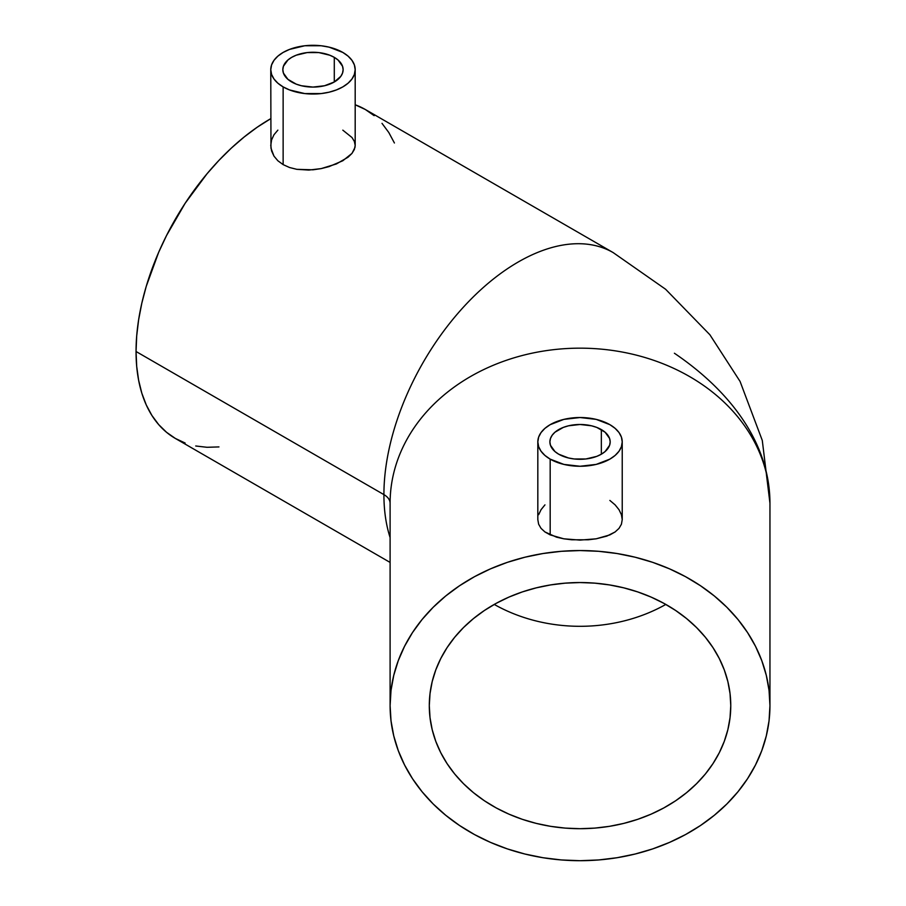 <?xml version="1.0" encoding="UTF-8"?>
<svg xmlns="http://www.w3.org/2000/svg" width="906" height="906" viewBox="0 0 906 906"><rect width="100%" height="100%" fill="white"/><g stroke="black" fill="none" stroke-linecap="round" stroke-linejoin="round"><path stroke-width="1.36" d="M674.404 353.238A400.962 231.494 180 0 1 769.953 503.238A189.932 155.073 180 0 0 580.033 348.164A189.932 155.073 180 0 0 390.101 503.238A21.098 12.186 0 0 0 383.918 494.619A189.932 109.66 -60 0 1 466.828 303.487A189.932 109.66 -60 0 1 613.181 252.604A189.932 109.66 -60 0 1 613.192 252.604A189.932 109.66 120 0 0 466.839 303.476A189.932 109.66 120 0 0 383.918 494.619L136.047 351.505L383.918 494.619A21.098 12.186 180 0 1 390.101 503.238L390.101 705.627A189.932 155.073 0 0 1 580.033 550.554A189.932 155.073 0 0 1 769.953 705.627L769.953 503.238L769.953 705.627A189.932 155.073 0 0 1 580.033 860.7A189.932 155.073 0 0 1 390.101 705.627L390.101 503.238A189.932 155.073 0 0 1 580.033 348.164A189.932 155.073 0 0 1 769.953 503.238L762.286 440.441L740.055 381.403L709.874 334.744L665.604 289.252L613.181 252.604L365.311 109.49A189.932 109.66 120 0 0 355.186 104.779L365.311 109.49L374.155 115.662M558.708 454.2A30.147 17.407 180 0 1 549.885 441.89A30.147 17.407 180 0 1 568.492 425.809A30.147 17.407 180 0 1 601.346 429.591L601.346 454.2L605.095 451.562L609.602 445.288L610.18 441.89L609.602 438.493L605.095 432.219L596.782 427.417L591.561 425.809L580.033 424.484L568.492 425.809L563.283 427.417L554.959 432.219L552.173 435.231L550.463 438.493L549.885 441.89L550.463 445.288L554.959 451.562L558.708 454.2L568.492 457.972L574.144 458.968L585.91 458.968L596.782 456.364L601.346 454.2L601.346 429.591A30.147 17.407 180 0 1 610.18 441.89A30.147 17.407 180 0 1 591.561 457.972A30.147 17.407 180 0 1 558.708 454.2M609.874 500.429L615.117 504.869L619.025 509.727L621.425 514.721L622.229 519.636L622.229 441.89A42.208 24.371 180 0 1 596.182 464.404A42.208 24.371 180 0 1 550.18 459.127L550.18 534.891L563.826 538.81L571.765 539.783L588.277 539.783L596.182 538.81L606.793 536.125L615.095 531.969L619.002 528.391L621.414 524.257L622.229 519.636L621.414 524.257L619.002 528.391L615.095 531.969L609.863 534.902L596.182 538.81L579.999 540.101L563.826 538.81L556.556 537.179L544.936 531.947L541.052 528.379L538.64 524.223L537.824 519.614L538.64 524.223L541.052 528.379L544.936 531.947L550.18 534.891L550.18 459.127A42.208 24.371 180 0 1 537.824 441.89A42.208 24.371 180 0 1 563.883 419.376A42.208 24.371 180 0 1 609.874 424.665A42.208 24.371 180 0 1 622.229 441.89L621.425 446.647L619.025 451.222L615.117 455.435L609.874 459.127L596.182 464.404L580.033 466.262L563.883 464.404L550.18 459.127L544.936 455.435L541.041 451.222L538.628 446.647L537.824 441.89L538.628 437.134L541.041 432.57L544.936 428.357L550.18 424.665L563.883 419.376L580.033 417.53L596.182 419.376L609.874 424.665L615.117 428.357L619.025 432.57L621.425 437.134L622.229 441.89M291.664 81.97A30.147 17.407 180 0 1 282.831 69.671A30.147 17.407 180 0 1 301.438 53.59A30.147 17.407 180 0 1 334.291 57.361L334.291 81.97L340.826 76.331L342.547 73.058L343.125 69.671L342.547 66.274L338.04 60L334.291 57.361L329.727 55.198L318.855 52.593L307.1 52.593L296.228 55.198L291.664 57.361L287.915 60L283.408 66.274L282.831 69.671L283.408 73.058L287.915 79.332L296.228 84.145L301.438 85.753L312.978 87.078L324.518 85.753L334.291 81.97L334.291 57.361A30.147 17.407 180 0 1 343.125 69.671A30.147 17.407 180 0 1 324.518 85.753A30.147 17.407 180 0 1 291.664 81.97M342.819 130.158L352.004 137.531L354.382 141.449L355.186 145.447L355.186 69.671A42.208 24.371 180 0 1 329.127 92.186A42.208 24.371 180 0 1 283.136 86.897L283.136 164.62L289.535 167.508L296.84 169.331L308.844 170.068L321.188 168.607L329.071 166.602L342.808 160.747L351.981 153.397L354.982 147.451L355.186 145.447L354.371 149.456L351.981 153.397L348.063 157.202L336.386 163.941L321.188 168.607L312.955 169.807L296.84 169.331L289.535 167.508L283.136 164.62L277.859 160.758L273.974 156.126L271.574 150.917L270.769 145.447L271.574 139.966L273.974 134.756L277.87 130.136M270.769 69.671L270.973 148.199L273.974 156.126L277.859 160.758L283.136 164.62L283.136 86.897L277.882 83.205L273.986 78.992L271.585 74.417L270.769 69.671L271.585 64.915L273.986 60.34L277.882 56.127L283.136 52.435L289.524 49.411L304.744 45.764L321.211 45.764L329.127 47.157L342.819 52.435A42.208 24.371 180 0 1 355.186 69.671L354.371 74.417L351.97 78.992L348.074 83.205L342.819 86.897L336.42 89.932L329.127 92.186L321.211 93.567L304.744 93.567L289.524 89.932L283.136 86.897A42.208 24.371 180 0 1 270.769 69.671A42.208 24.371 180 0 1 296.828 47.157A42.208 24.371 180 0 1 342.819 52.435L348.074 56.127L351.97 60.34L354.371 64.915L355.186 69.671M494.234 604.427A150.736 123.08 180 0 0 665.819 604.427A150.736 123.08 0 0 1 494.234 604.427M730.768 705.627A150.736 123.08 0 0 1 580.033 828.696A150.736 123.08 0 0 1 429.297 705.627L430.022 693.566L432.185 681.618L435.786 669.896L440.769 658.526L447.088 647.609L454.699 637.246L463.51 627.541L473.442 618.594L484.404 610.485L496.284 603.294L508.968 597.077L522.343 591.912L536.273 587.847L550.621 584.914L565.253 583.147L580.033 582.547L594.8 583.147L609.432 584.914L623.781 587.847L637.711 591.912L651.086 597.077L663.77 603.294L675.65 610.485L686.612 618.594L696.544 627.541L705.366 637.246L712.965 647.609L719.296 658.526L724.279 669.896L727.869 681.618L730.043 693.566L730.768 705.627L730.043 717.688L727.869 729.636L724.279 741.357L719.296 752.727L712.965 763.645L705.366 774.007L696.544 783.701L686.612 792.648L675.65 800.768L663.77 807.959L651.086 814.166L637.711 819.33L623.781 823.395L609.432 826.34L594.8 828.107L580.033 828.696L565.253 828.107L550.621 826.34L536.273 823.395L522.343 819.33L508.968 814.166L496.284 807.959L484.404 800.768L473.442 792.648L463.51 783.701L454.699 774.007L447.088 763.645L440.769 752.727L435.786 741.357L432.185 729.636L430.022 717.688L429.297 705.627A150.736 123.08 0 0 1 580.033 582.547A150.736 123.08 0 0 1 730.768 705.627M538.64 514.699L541.052 509.693L544.948 504.869M390.101 562.422L175.379 438.459L166.534 432.287L158.675 424.597L151.902 415.458L146.262 404.948L141.823 393.193L138.629 380.271L136.693 366.341L136.047 351.505L136.693 335.933L138.629 319.761L141.823 303.159L146.262 286.262L158.675 252.287L166.534 235.526L185.141 203.284L207.032 173.759L218.946 160.373L231.358 148.086L244.144 137.01L257.179 127.248L270.769 118.652A189.932 109.66 120 0 0 136.047 351.505A189.932 109.66 120 0 0 175.379 438.459L185.141 443.034M390.101 537.552A189.932 109.66 -60 0 1 383.918 494.619M195.73 445.99L207.032 447.292L218.946 446.918M394.416 142.989L388.787 132.491L382.004 123.352M769.953 705.627L769.047 690.429L766.306 675.366L761.776 660.61L755.502 646.284L747.529 632.524L737.948 619.466L726.85 607.247L714.324 595.967L700.519 585.752L685.548 576.68L669.557 568.855L652.716 562.354L635.163 557.224L617.077 553.532L598.64 551.301L580.033 550.554L561.414 551.301L542.977 553.532L524.891 557.224L507.349 562.354L490.497 568.855L474.506 576.68L459.546 585.752L445.729 595.967L433.215 607.247L422.105 619.466L412.524 632.524L404.563 646.284L398.278 660.61L393.748 675.366L391.018 690.429L390.101 705.627L391.018 720.825L393.748 735.876L398.278 750.644L404.563 764.97L412.524 778.73L422.105 791.776L433.215 804.007L445.729 815.275L459.546 825.502L474.506 834.562L490.497 842.387L507.349 848.899L524.891 854.018L542.977 857.722L561.414 859.953L580.033 860.7L598.64 859.953L617.077 857.722L635.163 854.018L652.716 848.899L669.557 842.387L685.548 834.562L700.519 825.502L714.324 815.275L726.85 804.007L737.948 791.776L747.529 778.73L755.502 764.97L761.776 750.644L766.306 735.876L769.047 720.825L769.953 705.627M537.824 519.614L537.824 441.89"/></g></svg>
